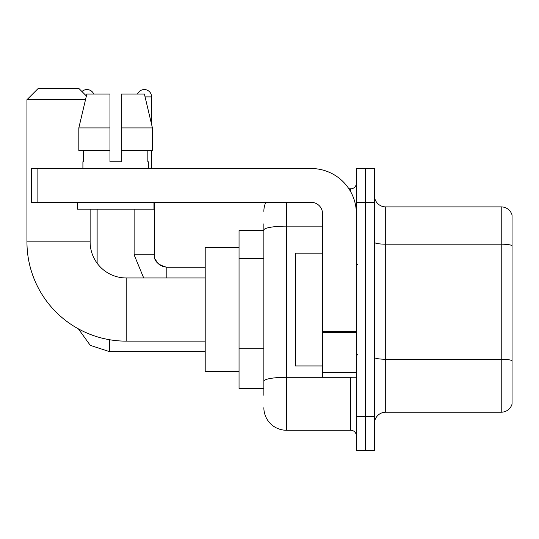 <?xml version="1.0" encoding="UTF-8"?>
<svg xmlns="http://www.w3.org/2000/svg" width="539" height="539" viewBox="0 0 539 539"><rect width="100%" height="100%" fill="white"/><g stroke="black" fill="none" stroke-linecap="round" stroke-linejoin="round"><path stroke-width="0.81" d="M263.861 395.289L263.861 230.045L263.861 230.577L239.04 230.577L239.04 388.518L263.861 388.518M356.367 416.721L356.367 450.564L365.395 450.564L365.395 416.721L365.395 450.564L374.416 450.564L374.416 416.721L365.395 416.721L365.395 202.374L365.395 416.721L356.367 416.721L356.367 202.374L365.395 202.374L365.395 168.532L365.395 202.374L374.416 202.374L374.416 416.721M374.416 202.374L374.416 168.532L356.367 168.532L356.367 202.374M286.425 202.374L286.425 430.257L350.727 430.257L350.727 377.239M348.928 188.839L350.727 188.839A5.639 5.639 0 0 0 356.367 183.199M263.861 385.136L263.861 381.214A22.564 3.921 180 0 1 286.425 377.3L350.727 377.3A5.639 0.977 0 0 0 352.688 377.239M322.524 226.131L286.425 226.131A22.564 3.921 180 0 0 263.861 230.045L263.861 223.813M356.367 435.903A5.639 5.639 0 0 0 350.727 430.257M263.861 211.403A22.564 22.564 0 0 1 265.74 202.374M286.425 430.257A22.564 22.564 0 0 1 263.861 407.7M374.416 423.492A11.279 11.279 0 0 1 385.702 412.207L501.223 412.207L501.223 206.888L385.702 206.888A11.279 11.279 0 0 1 374.416 195.61A11.279 11.279 0 0 0 385.702 206.888L385.702 412.207M512.05 215.014A11.279 11.279 0 0 0 501.223 206.888A11.279 11.279 0 0 1 512.05 215.014L512.05 404.088A11.279 11.279 0 0 1 501.223 412.207M512.05 245.744L512.05 360.658A11.279 1.961 180 0 0 501.223 359.25L385.702 359.25A11.279 1.961 -0 0 1 374.416 357.29M121.262 161.761L109.983 161.761L121.262 161.761L109.983 161.761L121.262 161.761L121.262 94.076L144.405 94.076L152.422 127.918L152.422 150.482L121.262 150.482M137.506 94.076A7.33 7.33 0 0 1 151.607 96.892L151.607 124.482L152.422 127.918L121.262 127.918M205.197 341.14L126.227 341.14A99.277 99.277 0 0 1 26.95 241.863L26.95 99.715L38.229 88.436L78.842 88.436L86.388 95.976M126.227 341.14L126.227 277.962A36.1 36.1 0 0 1 90.128 241.863L90.128 209.145M85.499 99.715L26.95 99.715M239.04 247.502L205.197 247.502L205.197 371.593L239.04 371.593M81.955 91.542A7.33 7.33 0 0 1 93.739 94.076M97.121 263.214L97.121 209.145M151.607 150.482L151.607 168.532M356.367 377.239L322.524 377.239L322.524 331.62L356.367 331.62M356.367 213.66A45.128 45.128 0 0 0 311.239 168.532L37.103 168.532L37.103 202.374L311.239 202.374A11.279 11.279 0 0 1 322.524 213.66L322.524 331.62M37.103 202.374L31.464 202.374L31.464 168.532L37.103 168.532M109.983 127.918L109.983 150.482L109.983 127.918L78.822 127.918L86.84 94.076L109.983 94.076L109.983 161.761M82.905 161.761L83.397 161.761L82.905 161.761L82.905 168.532M148.34 161.761L147.848 161.761L148.34 161.761L148.34 168.532M147.848 150.482L147.848 161.761M83.397 161.761L83.397 150.482M77.266 202.374L77.266 209.145L153.979 209.145L153.979 202.374M109.983 150.482L78.822 150.482L78.822 127.918L86.84 94.076M152.422 127.918L144.405 94.076M322.524 253.141L295.446 253.141L295.446 365.954L322.524 365.954M263.861 258.545L239.04 258.545M263.861 348.8L239.04 348.8M350.727 191.81L350.727 188.839M512.05 245.589A11.279 1.961 180 0 0 501.223 244.18L385.702 244.18A11.279 1.961 0 0 1 374.416 242.22M26.95 241.863L90.128 241.863M109.532 339.725L109.532 351.63L90.289 345.371L78.357 328.83L90.289 345.371L109.532 351.63L90.289 345.371L78.357 328.83L90.289 345.371L109.532 351.63L90.289 345.371L78.357 328.83L90.289 345.371L109.532 351.63L90.289 345.371L78.357 328.83L90.289 345.371L109.532 351.63L90.289 345.371L78.357 328.83L90.289 345.371L109.532 351.63L90.289 345.371L78.357 328.83M143.697 277.962L134.123 254.832L143.697 277.962L134.123 254.832L143.697 277.962L134.123 254.832L143.697 277.962L134.123 254.832L143.697 277.962L134.123 254.832L143.697 277.962L134.123 254.832L154.41 254.832C153.75 260.849 157.887 264.986 166.841 267.243L166.841 277.962M145.079 96.892L151.607 96.892M166.841 267.263L166.841 267.243C157.887 264.986 153.75 260.849 154.43 254.832C153.75 260.849 157.887 264.986 166.841 267.243C157.887 264.986 153.75 260.849 154.43 254.832C153.75 260.849 157.887 264.986 166.841 267.243C157.887 264.986 153.75 260.849 154.43 254.832C153.75 260.849 157.887 264.986 166.841 267.243C157.887 264.986 153.75 260.849 154.43 254.832C153.75 260.849 157.887 264.986 166.841 267.243L162.367 266.407M356.367 332.597L322.524 332.597M322.524 372.577L356.367 372.577M205.197 277.962L126.227 277.962M205.197 351.63L109.532 351.63M154.43 202.374L154.437 255.243M155.266 259.306L158.082 263.625M158.978 264.44L160.945 265.754M154.43 254.832C153.75 260.849 157.887 264.986 166.841 267.243L205.197 267.243M134.123 254.832L134.123 209.145M357.492 264.427L356.367 263.295M357.492 354.675L356.367 355.801"/></g></svg>
